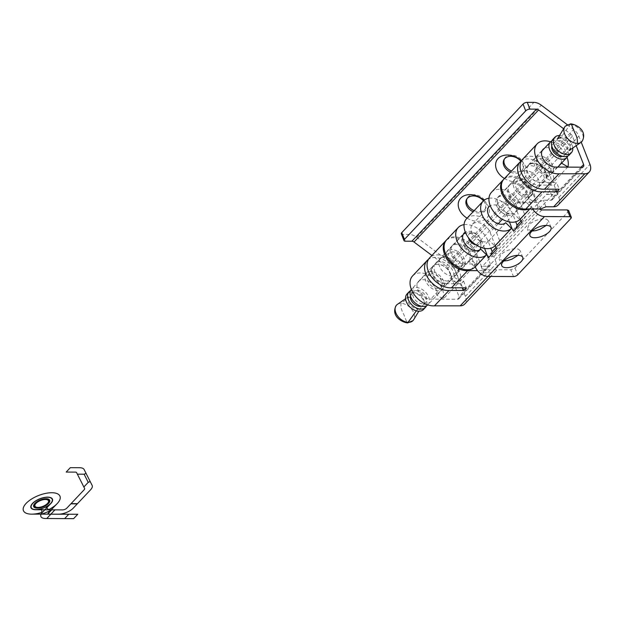 <?xml version="1.0" encoding="UTF-8"?>
<svg xmlns="http://www.w3.org/2000/svg" width="621" height="621" viewBox="0 0 621 621"><rect width="100%" height="100%" fill="white"/><g stroke="black" fill="none" stroke-linecap="round" stroke-linejoin="round"><path stroke-width="0.47" stroke-dasharray="3.1 2.33" d="M476.035 244.876A7.266 4.813 43.3 0 0 476.967 244.961A7.266 4.813 43.3 0 0 480.794 241.088A7.266 4.813 43.3 0 0 472.162 232.774A7.266 4.813 43.3 0 0 471.983 232.774A7.266 4.813 43.3 0 0 468.475 237.742M463.204 234.435A11.31 7.491 43.3 0 0 463.018 234.629A11.31 7.491 43.3 0 0 463.848 245.217A11.31 7.491 43.3 0 0 474.98 251.87A11.31 7.491 43.3 0 0 479.466 250.147A11.31 7.491 43.3 0 0 479.645 249.945M480.833 247.344A11.31 7.491 43.3 0 0 480.941 245.846A11.31 7.491 43.3 0 0 467.504 232.906A11.31 7.491 43.3 0 0 467.225 232.906A11.31 7.491 43.3 0 0 465.734 233.1M459.198 268.598A11.31 7.491 -136.7 0 1 448.067 261.946A11.31 7.491 -136.7 0 1 447.236 251.358A11.31 7.491 -136.7 0 1 451.723 249.634A11.31 7.491 -136.7 0 1 462.855 256.279A11.31 7.491 -136.7 0 1 463.685 266.875A11.31 7.491 -136.7 0 1 459.198 268.598M397.355 304.399A11.31 7.491 -136.7 0 1 401.042 303.366A11.31 7.491 -136.7 0 1 411.715 309.382A11.31 7.491 -136.7 0 1 413.64 319.761M407.027 293.974A11.31 7.491 -136.7 0 1 411.521 292.25A11.31 7.491 -136.7 0 1 422.653 298.903A11.31 7.491 -136.7 0 1 423.483 309.499M410.512 290.775A11.31 7.491 -136.7 0 1 413.516 290.139A11.31 7.491 -136.7 0 1 423.825 295.705A11.31 7.491 -136.7 0 1 426.48 305.835M410.434 295.899A8.081 5.348 -136.7 0 1 411.374 294.082A8.081 5.348 -136.7 0 1 414.58 292.848A8.081 5.348 -136.7 0 1 422.536 297.599A8.081 5.348 -136.7 0 1 423.126 305.167A8.081 5.348 -136.7 0 1 421.364 306.207M422.412 303.754A8.081 5.348 -136.7 0 1 414.463 299.004A8.081 5.348 -136.7 0 1 413.865 291.435A8.081 5.348 -136.7 0 1 417.071 290.209A8.081 5.348 -136.7 0 1 425.028 294.959A8.081 5.348 -136.7 0 1 425.618 302.528A8.081 5.348 -136.7 0 1 422.412 303.754M411.35 289.402A11.31 7.491 -136.7 0 1 411.513 289.223A11.31 7.491 -136.7 0 1 416.008 287.5A11.31 7.491 -136.7 0 1 427.139 294.144A11.31 7.491 -136.7 0 1 427.97 304.74A11.31 7.491 -136.7 0 1 427.799 304.911M438.426 290.612A11.31 7.491 -136.7 0 1 427.295 283.968A11.31 7.491 -136.7 0 1 426.464 273.372A11.31 7.491 -136.7 0 1 430.958 271.649A11.31 7.491 -136.7 0 1 442.09 278.301A11.31 7.491 -136.7 0 1 442.92 288.897A11.31 7.491 -136.7 0 1 438.426 290.612M437.541 288.369A8.632 5.713 -136.7 0 1 429.484 283.882A8.632 5.713 -136.7 0 1 427.838 276.011A8.632 5.713 -136.7 0 1 431.843 273.9A8.632 5.713 -136.7 0 1 440.724 279.574A8.632 5.713 -136.7 0 1 440.204 287.678A8.632 5.713 -136.7 0 1 437.541 288.369M445.389 283.184A11.263 7.46 -136.7 0 1 434.871 277.323A11.263 7.46 -136.7 0 1 432.721 267.053A11.263 7.46 -136.7 0 1 433.474 266.005A11.263 7.46 -136.7 0 1 437.952 264.29A11.263 7.46 -136.7 0 1 449.037 270.911A11.263 7.46 -136.7 0 1 449.868 281.468A11.263 7.46 -136.7 0 1 448.867 282.283A11.263 7.46 -136.7 0 1 445.389 283.184M452.204 275.957A11.263 7.46 -136.7 0 1 441.112 269.335A11.263 7.46 -136.7 0 1 440.289 258.786A11.263 7.46 -136.7 0 1 441.29 257.963A11.263 7.46 -136.7 0 1 444.76 257.071A11.263 7.46 -136.7 0 1 455.286 262.924A11.263 7.46 -136.7 0 1 457.436 273.201A11.263 7.46 -136.7 0 1 456.676 274.249A11.263 7.46 -136.7 0 1 452.204 275.957M458.314 266.347A8.632 5.713 -136.7 0 1 449.425 260.673A8.632 5.713 -136.7 0 1 449.953 252.568A8.632 5.713 -136.7 0 1 452.608 251.878A8.632 5.713 -136.7 0 1 460.666 256.364A8.632 5.713 -136.7 0 1 462.319 264.236A8.632 5.713 -136.7 0 1 458.314 266.347M509.476 221.976L506.682 214.719A11.574 7.669 43.3 0 0 490.233 205.698M495.209 245.683L490.07 232.324A11.574 7.669 43.3 0 0 481.725 223.607A11.574 7.669 43.3 0 0 472.449 224.235A11.574 7.669 43.3 0 0 475.453 237.61A11.574 7.669 43.3 0 0 489.092 240.327L494.828 246.001M505.704 222.714L489.092 240.327M488.975 198.231A19.655 13.018 -136.7 0 1 513.132 214.905L515.756 221.798M466.573 218.693A19.655 13.018 -136.7 0 1 482.37 217.637A19.655 13.018 -136.7 0 1 496.521 232.518L500.433 242.788A23.171 15.346 43.3 0 1 497.724 248.082L489.418 256.884A23.171 15.346 -136.7 0 1 488.626 257.645M475.275 266.813L470.136 253.461A11.574 7.669 43.3 0 0 461.791 244.736A11.574 7.669 43.3 0 0 452.515 245.365A11.574 7.669 43.3 0 0 455.519 258.74A11.574 7.669 43.3 0 0 469.158 261.457L474.894 267.139M480.786 249.13L469.158 261.457M484.559 248.392L481.764 241.134A11.574 7.669 43.3 0 0 465.315 232.114M464.058 224.647A19.655 13.018 -136.7 0 1 488.215 241.321L490.846 248.214M446.639 239.83A19.655 13.018 -136.7 0 1 462.435 238.767A19.655 13.018 -136.7 0 1 476.586 253.647L481.694 267.046A3.229 2.142 43.3 0 0 485.343 269.809L510.819 269.809L513.482 276.57M568.634 210.503L568.184 211.699L515.026 268.055L510.819 269.809M546.278 225.423L548.366 220.727L546.651 219.213L543.678 218.739L539.812 219.213L535.659 220.548L531.832 222.543L528.929 224.903L527.353 229.079L532.011 231.066M518.038 255.355L520.134 250.659L518.411 249.145L515.438 248.679L511.58 249.145L507.419 250.48L503.592 252.483L500.689 254.843L499.113 259.019L503.771 261.006M503.546 179.531A19.655 13.018 -136.7 0 1 519.303 179.081A19.655 13.018 -136.7 0 1 533.066 193.775L538.174 207.173A3.229 2.142 43.3 0 0 539.517 208.998M532.756 208.998A11.31 7.491 -136.7 0 1 531.747 206.94L526.616 193.581A11.574 7.669 43.3 0 0 518.271 184.864A11.574 7.669 43.3 0 0 508.995 185.493A11.574 7.669 43.3 0 0 511.999 198.867A11.574 7.669 43.3 0 0 525.638 201.584L531.374 207.267A19.655 13.018 -136.7 0 1 528.727 208.998M513.544 231.229A23.171 15.346 43.3 0 0 514.335 230.476A23.171 15.346 43.3 0 0 515.05 229.638M520.957 221.029L525.35 216.372A23.171 15.346 -136.7 0 1 522.641 221.666A23.171 15.346 -136.7 0 1 521.85 222.427M491.49 192.277A19.655 13.018 -136.7 0 1 507.287 191.221A19.655 13.018 -136.7 0 1 521.438 206.102L525.35 216.372M520.126 219.267L514.988 205.908A11.574 7.669 43.3 0 0 506.643 197.191A11.574 7.669 43.3 0 0 497.367 197.82A11.574 7.669 43.3 0 0 500.371 211.194A11.574 7.669 43.3 0 0 514.009 213.911L519.746 219.593M490.132 256.046A23.171 15.346 -136.7 0 1 489.418 256.884M525.638 201.584L514.009 213.911M531.374 207.267L529.736 208.998M496.932 248.842A23.171 15.346 43.3 0 0 497.724 248.082M496.039 247.445L500.433 242.788M506.185 213.981A7.266 4.813 43.3 0 0 506.363 213.981A7.266 4.813 43.3 0 0 509.499 207.825A7.266 4.813 43.3 0 0 501.38 201.794A7.266 4.813 43.3 0 0 497.553 205.667A7.266 4.813 43.3 0 0 506.185 213.981M510.842 213.849A11.31 7.491 43.3 0 0 511.122 213.849A11.31 7.491 43.3 0 0 515.337 212.126A11.31 7.491 43.3 0 0 514.498 201.53A11.31 7.491 43.3 0 0 503.375 194.885A11.31 7.491 43.3 0 0 498.88 196.609A11.31 7.491 43.3 0 0 497.405 200.909A11.31 7.491 43.3 0 0 510.842 213.849M526.624 197.121A11.31 7.491 -136.7 0 1 515.492 190.468A11.31 7.491 -136.7 0 1 514.662 179.873A11.31 7.491 -136.7 0 1 519.148 178.157A11.31 7.491 -136.7 0 1 530.28 184.802A11.31 7.491 -136.7 0 1 531.118 195.398A11.31 7.491 -136.7 0 1 526.624 197.121M565.343 126.148A11.31 7.491 -136.7 0 1 569.837 124.425A11.31 7.491 -136.7 0 1 580.961 131.078A11.31 7.491 -136.7 0 1 581.792 141.666M552.869 139.368A11.31 7.491 -136.7 0 1 557.363 137.645A11.31 7.491 -136.7 0 1 568.494 144.297A11.31 7.491 -136.7 0 1 569.325 154.893M563.767 153.907A8.081 5.348 -136.7 0 1 555.811 149.156A8.081 5.348 -136.7 0 1 555.221 141.588A8.081 5.348 -136.7 0 1 558.426 140.354A8.081 5.348 -136.7 0 1 566.383 145.104A8.081 5.348 -136.7 0 1 566.973 152.673A8.081 5.348 -136.7 0 1 563.767 153.907M551.79 146.044A8.081 5.348 -136.7 0 1 552.729 144.227A8.081 5.348 -136.7 0 1 555.935 143.001A8.081 5.348 -136.7 0 1 563.891 147.744A8.081 5.348 -136.7 0 1 564.481 155.312A8.081 5.348 -136.7 0 1 562.719 156.36M551.867 140.92A11.31 7.491 -136.7 0 1 554.871 140.292A11.31 7.491 -136.7 0 1 565.18 145.857A11.31 7.491 -136.7 0 1 567.835 155.98M547.388 175.099A11.31 7.491 -136.7 0 1 536.257 168.454A11.31 7.491 -136.7 0 1 535.426 157.858A11.31 7.491 -136.7 0 1 539.921 156.135A11.31 7.491 -136.7 0 1 551.052 162.787A11.31 7.491 -136.7 0 1 551.883 173.383A11.31 7.491 -136.7 0 1 547.388 175.099M546.503 172.855A8.632 5.713 -136.7 0 1 537.623 167.181A8.632 5.713 -136.7 0 1 538.143 159.077A8.632 5.713 -136.7 0 1 540.806 158.386A8.632 5.713 -136.7 0 1 548.863 162.873A8.632 5.713 -136.7 0 1 550.509 170.736A8.632 5.713 -136.7 0 1 546.503 172.855M540.394 182.465A11.263 7.46 -136.7 0 1 529.309 175.844A11.263 7.46 -136.7 0 1 528.479 165.287A11.263 7.46 -136.7 0 1 529.48 164.472A11.263 7.46 -136.7 0 1 532.958 163.571A11.263 7.46 -136.7 0 1 543.476 169.432A11.263 7.46 -136.7 0 1 545.634 179.702A11.263 7.46 -136.7 0 1 544.873 180.75A11.263 7.46 -136.7 0 1 540.394 182.465M533.586 189.684A11.263 7.46 -136.7 0 1 523.068 183.832A11.263 7.46 -136.7 0 1 520.91 173.554A11.263 7.46 -136.7 0 1 521.671 172.506A11.263 7.46 -136.7 0 1 526.142 170.791A11.263 7.46 -136.7 0 1 537.235 177.412A11.263 7.46 -136.7 0 1 538.065 187.969A11.263 7.46 -136.7 0 1 537.064 188.784A11.263 7.46 -136.7 0 1 533.586 189.684M525.739 194.87A8.632 5.713 -136.7 0 1 517.681 190.383A8.632 5.713 -136.7 0 1 516.028 182.52A8.632 5.713 -136.7 0 1 520.041 180.4A8.632 5.713 -136.7 0 1 528.921 186.075A8.632 5.713 -136.7 0 1 528.393 194.187A8.632 5.713 -136.7 0 1 525.739 194.87M559.513 135.533A11.31 7.491 -136.7 0 1 572.764 148.039M446.235 240.28A19.655 13.018 -136.7 0 1 461.892 239.784A19.655 13.018 -136.7 0 1 475.678 254.323A19.655 13.018 -136.7 0 1 476.563 263.739L469.794 259.826A11.574 7.669 43.3 0 0 469.29 254.292A11.574 7.669 43.3 0 0 460.937 245.605A11.574 7.669 43.3 0 0 451.684 246.25A11.574 7.669 43.3 0 0 450.962 254.191A11.574 7.669 43.3 0 0 463.926 263.902L447.733 281.072L463.584 281.158L461.092 283.797L445.241 283.712A11.574 7.669 -136.7 0 1 433.846 276.904A11.574 7.669 -136.7 0 1 432.992 266.06A11.574 7.669 -136.7 0 1 445.179 267.17A11.574 7.669 -136.7 0 1 451.11 279.644L457.879 283.549L443.34 298.957L436.571 295.045A11.574 7.669 43.3 0 0 430.648 282.578A11.574 7.669 43.3 0 0 418.461 281.468A11.574 7.669 43.3 0 0 419.315 292.312A11.574 7.669 43.3 0 0 430.702 299.12L457.537 299.26A3.229 2.142 43.3 0 0 458.818 298.771A3.229 2.142 43.3 0 0 459.028 296.566L447.865 268.233A3.229 2.142 43.3 0 0 446.359 266.316L431.898 255.456M412.585 275.926A19.655 13.018 -136.7 0 1 433.264 277.797A19.655 13.018 -136.7 0 1 443.34 298.957M457.879 283.549A19.655 13.018 43.3 0 0 448.874 263.234A19.655 13.018 43.3 0 0 428.506 259.33M451.11 279.644L436.571 295.045M582.118 167.189L550.974 200.21L543.328 200.172L538.027 202.353L522.067 202.267A11.574 7.669 -136.7 0 1 509.096 192.557A11.574 7.669 -136.7 0 1 509.825 184.616A11.574 7.669 -136.7 0 1 519.078 183.971A11.574 7.669 -136.7 0 1 527.423 192.657A11.574 7.669 -136.7 0 1 527.935 198.192L534.704 202.104A19.655 13.018 43.3 0 0 533.819 192.689A19.655 13.018 43.3 0 0 519.637 177.971A19.655 13.018 43.3 0 0 503.949 179.073M509.825 184.616L526.018 167.445A11.574 7.669 -136.7 0 0 526.872 178.289A11.574 7.669 -136.7 0 0 538.26 185.097L554.118 185.182L556.61 182.543L559.226 189.18M555.29 167.049L540.751 182.458L556.61 182.543M405.334 241.189L402.664 234.412L409.301 234.451A11.31 7.491 -136.7 0 1 416.722 237.261L448.999 261.503A11.31 7.491 -136.7 0 1 454.262 268.225L465.37 296.411A11.31 7.491 -136.7 0 1 464.64 304.119M402.664 234.412A3.229 1.397 -21.5 0 1 401.321 233.838M576.195 145.671L572.446 136.162A3.229 2.142 43.3 0 0 570.947 134.245L563.635 128.749M561.508 163.176L561.159 162.974A11.574 7.669 43.3 0 0 556.191 151.283A11.574 7.669 43.3 0 0 544.361 148.388M550.548 141.836A19.655 13.018 -136.7 0 1 566.996 157.354M567.198 124.635L573.587 129.432A11.31 7.491 -136.7 0 1 578.85 136.154L581.225 142.186M526.018 167.445A11.574 7.669 -136.7 0 1 538.205 168.555A11.574 7.669 -136.7 0 1 544.128 181.029L550.897 184.942L534.704 202.104M550.897 184.942A19.655 13.018 43.3 0 0 541.892 164.619A19.655 13.018 43.3 0 0 521.531 160.715M561.159 162.974L546.62 178.382L553.389 182.295A19.655 13.018 43.3 0 0 543.313 161.134A19.655 13.018 43.3 0 0 522.634 159.263M567.928 166.886L553.389 182.295M544.128 181.029L527.935 198.192M550.974 200.21A3.229 2.142 43.3 0 0 552.255 199.721A3.229 2.142 43.3 0 0 552.465 197.517L549.725 190.562L546.527 194.404L552.946 194.443L546.402 194.086M558.077 205.062A11.31 7.491 43.3 0 0 558.807 197.354L556.144 190.6L549.725 190.562M461.092 283.797L462.668 287.795M463.584 281.158L466.2 287.795M447.733 281.072A11.574 7.669 -136.7 0 1 436.338 274.265A11.574 7.669 -136.7 0 1 435.484 263.42A11.574 7.669 -136.7 0 1 447.671 264.523A11.574 7.669 -136.7 0 1 453.602 276.997L460.371 280.909A19.655 13.018 43.3 0 0 450.287 259.749A19.655 13.018 43.3 0 0 429.616 257.878M476.563 263.739L460.371 280.909M469.794 259.826L453.602 276.997M540.751 182.458A11.574 7.669 -136.7 0 1 529.364 175.65A11.574 7.669 -136.7 0 1 528.51 164.806A11.574 7.669 -136.7 0 1 540.697 165.908A11.574 7.669 -136.7 0 1 546.62 178.382M554.118 185.182L555.694 189.188M545.937 206.793L543.328 200.172M540.643 208.99L538.027 202.353M556.144 190.6L552.822 194.117M552.946 194.443L497.297 253.43L490.885 253.399L546.527 194.404M481.034 266.207L483.643 272.829L481.034 266.207L488.68 266.246A3.229 2.142 43.3 0 0 489.961 265.757A3.229 2.142 43.3 0 0 490.171 263.552L459.028 296.566M483.643 272.829L491.343 272.821A11.31 7.491 43.3 0 0 495.791 271.098A11.31 7.491 43.3 0 0 496.513 263.389L493.85 256.636L487.431 256.597L490.753 253.081L497.297 253.43M493.85 256.636L497.173 253.112M463.926 263.902L479.886 263.987M482.509 270.624L477.495 270.632M487.431 256.597L490.171 263.552M474.165 210.651A10.503 7.755 -151.1 0 0 484.815 209.424A10.503 7.755 -151.1 0 0 485.669 208.252A10.503 7.755 -151.1 0 0 481.081 196.888A10.503 7.755 -151.1 0 0 468.156 196.911A10.503 7.755 -151.1 0 0 467.295 198.091A10.503 7.755 -151.1 0 0 466.992 198.736M504.361 159.116A10.503 7.755 28.9 0 1 504.671 158.464A10.503 7.755 28.9 0 1 505.533 157.292A10.503 7.755 28.9 0 1 518.457 157.268A10.503 7.755 28.9 0 1 523.045 168.633A10.503 7.755 28.9 0 1 522.191 169.805A10.503 7.755 28.9 0 1 511.541 171.023M467.085 218.157A16.511 12.203 -151.1 0 0 486.926 217.808A16.511 12.203 -151.1 0 0 483.976 200.342M521.423 160.792A16.511 12.203 28.9 0 1 524.303 178.188A16.511 12.203 28.9 0 1 504.454 178.53M483.433 200.831A10.503 7.755 28.9 0 1 484.978 209.502A10.503 7.755 28.9 0 1 484.124 210.682A10.503 7.755 28.9 0 1 473.124 211.753M510.501 172.126A10.503 7.755 -151.1 0 0 521.493 171.054A10.503 7.755 -151.1 0 0 522.354 169.882A10.503 7.755 -151.1 0 0 520.84 161.243M411.521 292.25L411.956 295.425L401.042 303.366C400.599 306.844 401.461 310.415 403.627 314.071L406.825 322.19L407.648 322.928M416.349 310.826L417.886 309.025L418.996 311.222M506.682 214.719L502.342 219.314M498.158 223.746L490.07 232.324M513.132 214.905L496.521 232.518M481.764 241.134L470.136 253.461M488.215 241.321L476.586 253.647M541.822 209.937L485.343 269.809M568.184 211.699L570.854 218.476M515.026 268.055L517.697 274.824M529.806 208.998L531.747 206.94M526.616 193.581L514.988 205.908M533.066 193.775L521.438 206.102M538.174 207.173L481.694 267.046M570.699 123.827L560.942 137.482L560.049 137.295L559.42 135.696M445.241 283.712L430.702 299.12M538.26 185.097L522.067 202.267M409.301 234.451L533.889 102.38M572.446 136.162L447.865 268.233M570.947 134.245L446.359 266.316M416.722 237.261L541.31 105.19M448.999 261.503L573.587 129.432M454.262 268.225L578.85 136.154M581.07 167.189L552.465 197.517M558.807 197.354L589.95 164.34M465.37 296.411L496.513 263.389M488.68 266.246L457.537 299.26M487.943 276.43L491.343 272.821M480.941 245.846L480.794 241.088M463.018 234.629L447.236 251.358M405.583 298.717L409.262 296.178C408.54 295.371 406.561 301.728 409.697 304.251C412.204 307.317 414.906 308.909 417.809 309.017C420.332 308.389 421.449 307.853 421.154 307.403L418.833 311.214M413.865 291.435L411.374 294.082M426.464 273.372L411.513 289.223M427.838 276.011L432.721 267.053M440.289 258.786L433.474 266.005M441.29 257.963L449.953 252.568M471.983 232.774L467.225 232.906M479.466 250.147L463.685 266.875M425.618 302.528L423.126 305.167M442.92 288.897L427.97 304.74M448.867 282.283L440.204 287.678M456.676 274.249L449.868 281.468M462.319 264.236L457.436 273.201M472.449 224.235L489.061 206.63M452.515 245.365L464.143 233.046M551.013 227.441L548.366 220.727M522.773 257.373L520.134 250.659M522.641 221.666L514.335 230.476M497.367 197.82L508.995 185.493M529.969 235.724L527.353 229.079M501.729 265.664L499.113 259.019M506.363 213.981L511.122 213.849M514.662 179.873L498.88 196.609M555.221 141.588L552.729 144.227M542.117 150.771L535.426 157.858M529.48 164.472L538.143 159.077M528.479 165.287L521.671 172.506M516.028 182.52L520.91 173.554M497.405 200.909L497.553 205.667M531.118 195.398L515.337 212.126M560.538 137.73L562.999 138.188L565.902 139.748L568.65 142.504L569.985 144.903L570.443 148.38M566.973 152.673L564.481 155.312M557.844 167.057L551.883 173.383M550.509 170.736L545.634 179.702M544.873 180.75L538.065 187.969M537.064 188.784L528.393 194.187M418.461 281.468L432.992 266.06M552.255 199.721L583.398 166.7M435.484 263.42L451.684 246.25M528.51 164.806L543.041 149.397M458.818 298.771L489.961 265.757M495.791 271.098L490.745 276.446M484.978 209.502L485.669 208.252M504.671 158.464L503.98 159.721M466.604 199.341L467.295 198.091M523.045 168.633L522.354 169.882"/><path stroke-width="0.93" d="M468.475 237.742A7.266 4.813 43.3 0 0 476.035 244.876M479.645 249.945A11.31 7.491 43.3 0 0 480.833 247.344M465.734 233.1A11.31 7.491 43.3 0 0 463.204 234.435M418.833 311.214L413.64 319.761A11.31 7.491 -136.7 0 1 413.004 320.607A11.31 7.491 -136.7 0 1 408.517 322.322A11.31 7.491 -136.7 0 1 397.386 315.678A11.31 7.491 -136.7 0 1 396.555 305.082A11.31 7.491 -136.7 0 1 397.355 304.399L405.583 298.717M426.48 305.835A11.31 7.491 -136.7 0 1 425.478 307.387L423.483 309.499A11.31 7.491 -136.7 0 1 418.996 311.222A11.31 7.491 -136.7 0 1 407.865 304.569A11.31 7.491 -136.7 0 1 407.027 293.974L409.022 291.862A11.31 7.491 -136.7 0 1 410.512 290.775M425.478 307.387A11.31 7.491 -136.7 0 1 420.984 309.103A11.31 7.491 -136.7 0 1 409.852 302.458A11.31 7.491 -136.7 0 1 409.022 291.862M421.364 306.207A8.081 5.348 -136.7 0 1 419.92 306.394A8.081 5.348 -136.7 0 1 412.903 302.823A8.081 5.348 -136.7 0 1 410.434 295.899M427.799 304.911A11.31 7.491 -136.7 0 1 423.475 306.464A11.31 7.491 -136.7 0 1 412.453 299.959A11.31 7.491 -136.7 0 1 411.35 289.402M520.103 219.213L520.126 219.267A11.31 7.491 -136.7 0 0 521.85 222.427L513.544 231.229A11.31 7.491 -136.7 0 1 511.82 228.07L509.476 221.976M539.517 208.998A3.229 2.142 43.3 0 0 541.822 209.937L567.291 209.937L568.634 210.503L571.304 217.272A3.229 1.397 158.5 0 1 570.854 218.476L517.697 274.824A3.229 1.397 158.5 0 1 513.482 276.57L487.997 276.43A11.31 7.491 -136.7 0 1 475.275 266.813L486.903 254.486A11.31 7.491 -136.7 0 0 488.626 257.645L496.932 248.842A11.31 7.491 -136.7 0 1 495.209 245.683L495.185 245.629M490.233 205.698A11.574 7.669 43.3 0 0 489.061 206.63A11.574 7.669 43.3 0 0 492.065 220.005A11.574 7.669 43.3 0 0 505.704 222.714L511.44 228.396L494.828 246.001A19.655 13.018 -136.7 0 1 471.681 241.398A19.655 13.018 -136.7 0 1 466.573 218.693L483.185 201.088A19.655 13.018 -136.7 0 1 488.975 198.231M511.44 228.396A19.655 13.018 -136.7 0 1 488.292 223.793A19.655 13.018 -136.7 0 1 483.185 201.088M465.315 232.114A11.574 7.669 43.3 0 0 464.143 233.046A11.574 7.669 43.3 0 0 467.147 246.413A11.574 7.669 43.3 0 0 480.786 249.13L486.522 254.812L474.894 267.139A19.655 13.018 -136.7 0 1 451.746 262.536A19.655 13.018 -136.7 0 1 446.639 239.83L458.267 227.503A19.655 13.018 -136.7 0 1 464.058 224.647M486.522 254.812A19.655 13.018 -136.7 0 1 463.375 250.209A19.655 13.018 -136.7 0 1 458.267 227.503M532.011 231.066L535.907 230.601L540.068 229.265L546.278 225.423M503.771 261.006L507.668 260.533L511.828 259.198L518.038 255.355M571.304 217.272A3.229 1.397 158.5 0 0 569.954 216.698L544.47 216.558A11.31 7.491 -136.7 0 1 532.756 208.998M531.545 231.532A11.31 4.906 -21.5 0 1 542.645 225.827A11.31 4.906 -21.5 0 1 551.013 227.441A11.31 4.906 -21.5 0 1 549.445 231.633A11.31 4.906 -21.5 0 1 538.337 237.338A11.31 4.906 -21.5 0 1 529.969 235.724A11.31 4.906 -21.5 0 1 531.545 231.532M503.305 261.472A11.31 4.906 -21.5 0 1 514.413 255.759A11.31 4.906 -21.5 0 1 522.773 257.373A11.31 4.906 -21.5 0 1 521.205 261.565A11.31 4.906 -21.5 0 1 510.097 267.278A11.31 4.906 -21.5 0 1 501.729 265.664A11.31 4.906 -21.5 0 1 503.305 261.472M486.903 254.486L484.559 248.392M528.727 208.998A19.655 13.018 -136.7 0 1 506.596 200.956A19.655 13.018 -136.7 0 1 503.119 179.95A19.655 13.018 -136.7 0 1 503.546 179.531M515.05 229.638A23.171 15.346 43.3 0 0 517.045 225.175L520.957 221.029M529.736 208.998L519.746 219.593A19.655 13.018 -136.7 0 1 496.59 214.982A19.655 13.018 -136.7 0 1 491.49 192.277L503.119 179.95M490.846 248.214L492.127 251.59A23.171 15.346 -136.7 0 1 490.132 256.046M515.756 221.798L517.045 225.175M492.127 251.59L496.039 247.445M577.305 143.389A11.31 7.491 -136.7 0 1 566.631 137.373A11.31 7.491 -136.7 0 1 564.706 126.987A11.31 7.491 -136.7 0 1 565.343 126.148L570.699 123.827C577.157 124.588 587.629 131.163 582.118 141.324L581.792 141.666A11.31 7.491 -136.7 0 1 580.992 142.356A11.31 7.491 -136.7 0 1 577.305 143.389C577.747 139.911 576.893 136.341 574.72 132.684L571.522 124.557L570.699 123.827M572.764 148.039A11.31 7.491 -136.7 0 1 571.32 152.782A11.31 7.491 -136.7 0 1 566.826 154.497A11.31 7.491 -136.7 0 1 555.694 147.852A11.31 7.491 -136.7 0 1 554.863 137.257A11.31 7.491 -136.7 0 1 559.358 135.533A11.31 7.491 -136.7 0 1 559.513 135.533M571.32 152.782L569.325 154.893A11.31 7.491 -136.7 0 1 564.831 156.616A11.31 7.491 -136.7 0 1 553.699 149.964A11.31 7.491 -136.7 0 1 552.869 139.368L554.863 137.257M562.719 156.36A8.081 5.348 -136.7 0 1 561.275 156.546A8.081 5.348 -136.7 0 1 554.258 152.968A8.081 5.348 -136.7 0 1 551.79 146.044M567.835 155.98A11.31 7.491 -136.7 0 1 566.833 157.532A11.31 7.491 -136.7 0 1 562.339 159.255A11.31 7.491 -136.7 0 1 551.207 152.603A11.31 7.491 -136.7 0 1 550.377 142.007A11.31 7.491 -136.7 0 1 551.867 140.92M434.467 305.85A19.655 13.018 -136.7 0 1 414.424 294.89A19.655 13.018 -136.7 0 1 412.585 275.926L427.124 260.517A19.655 13.018 43.3 0 0 428.964 279.489A19.655 13.018 43.3 0 0 448.999 290.449L434.467 305.85L460.2 305.842L487.943 276.43M428.506 259.33A19.655 13.018 43.3 0 0 427.124 260.517M544.361 148.388A11.574 7.669 43.3 0 0 543.041 149.397A11.574 7.669 43.3 0 0 543.895 160.241A11.574 7.669 43.3 0 0 555.29 167.049L582.118 167.189A3.229 2.142 43.3 0 0 583.398 166.7A3.229 2.142 43.3 0 0 583.608 164.495L576.195 145.671M431.898 255.456L414.021 242.027A3.229 2.142 43.3 0 0 411.902 241.22L405.334 241.189A3.229 1.397 158.5 0 1 403.992 240.606A3.229 1.397 158.5 0 1 404.434 239.411L401.771 232.642L523.029 104.087A3.229 1.397 -21.5 0 1 527.252 102.341L533.889 102.38A11.31 7.491 -136.7 0 1 541.31 105.19L567.198 124.635M563.635 128.749L538.609 109.956A3.229 2.142 43.3 0 0 536.49 109.149L529.915 109.117A3.229 1.397 158.5 0 0 525.7 110.864L404.434 239.411M403.992 240.606L401.321 233.838A3.229 1.397 -21.5 0 1 401.771 232.642M566.996 157.354A19.655 13.018 -136.7 0 1 567.928 166.886L561.159 162.974M581.225 142.186L589.95 164.34A11.31 7.491 -136.7 0 1 589.228 172.048A11.31 7.491 -136.7 0 1 584.78 173.771L559.047 173.779A19.655 13.018 -136.7 0 1 539.012 162.818A19.655 13.018 -136.7 0 1 537.173 143.855A19.655 13.018 -136.7 0 1 550.548 141.836M490.745 276.446L464.64 304.119A11.31 7.491 -136.7 0 1 460.2 305.842M521.531 160.715A19.655 13.018 43.3 0 0 520.142 161.902L503.949 179.073A19.655 13.018 43.3 0 0 502.707 192.526A19.655 13.018 43.3 0 0 525.824 208.998L540.643 208.99L545.937 206.793L553.637 206.785A11.31 7.491 43.3 0 0 558.077 205.062L589.228 172.048M520.142 161.902A19.655 13.018 43.3 0 0 521.982 180.874A19.655 13.018 43.3 0 0 542.024 191.835L525.824 208.998M462.668 287.795L463.708 290.434L448.999 290.449M463.708 290.434L466.2 287.795L451.49 287.802A19.655 13.018 43.3 0 1 431.455 276.842A19.655 13.018 43.3 0 1 429.616 257.878L445.808 240.707A19.655 13.018 -136.7 0 1 446.235 240.28M477.495 270.632L467.683 270.632L451.49 287.802M467.683 270.632A19.655 13.018 -136.7 0 1 444.566 254.16A19.655 13.018 -136.7 0 1 445.808 240.707M555.694 189.188L556.734 191.827L559.226 189.18L544.516 189.188A19.655 13.018 43.3 0 1 524.473 178.227A19.655 13.018 43.3 0 1 522.634 159.263L537.173 143.855M556.734 191.827L542.024 191.835M559.047 173.779L544.516 189.188M466.992 198.736A10.503 7.755 -151.1 0 0 474.165 210.651M511.541 171.023A10.503 7.755 28.9 0 1 504.361 159.116M483.976 200.342A16.511 12.203 -151.1 0 0 460.728 198.13A16.511 12.203 -151.1 0 0 467.085 218.157M504.454 178.53A16.511 12.203 28.9 0 1 498.104 158.51A16.511 12.203 28.9 0 1 521.423 160.792M473.124 211.753A10.503 7.755 28.9 0 1 466.604 199.341A10.503 7.755 28.9 0 1 467.466 198.169A10.503 7.755 28.9 0 1 483.433 200.831M520.84 161.243A10.503 7.755 -151.1 0 0 504.834 158.541A10.503 7.755 -151.1 0 0 503.98 159.721A10.503 7.755 -151.1 0 0 510.501 172.126M37.555 507.846A8.081 3.501 -21.5 0 1 38.246 501.209A8.081 3.501 -21.5 0 1 49.323 501.271A8.081 3.501 -21.5 0 1 37.555 507.846M37.276 508.141A8.632 3.742 -21.5 0 1 38.013 501.054A8.632 3.742 -21.5 0 1 49.843 501.124A8.632 3.742 -21.5 0 1 37.276 508.141M35.917 509.585A11.263 4.883 -21.5 0 1 36.88 500.324A11.263 4.883 -21.5 0 1 52.327 500.41A11.263 4.883 -21.5 0 1 35.917 509.585M47.522 497.274L47.522 497.274A11.31 4.906 -21.5 0 1 50.41 497.724A11.31 4.906 -21.5 0 1 52.148 499.113A11.31 4.906 -21.5 0 1 52.172 501.217A11.31 4.906 -21.5 0 1 50.658 503.491A11.31 4.906 -21.5 0 1 47.895 505.75A11.31 4.906 -21.5 0 1 43.928 507.831A11.31 4.906 -21.5 0 1 39.597 509.189A11.31 4.906 -21.5 0 1 35.894 509.6A11.31 4.906 -21.5 0 1 33.006 509.15A11.31 4.906 -21.5 0 1 31.267 507.761L31.267 507.761A11.31 4.906 -21.5 0 1 31.05 507.015A11.31 4.906 -21.5 0 1 31.244 505.665A11.31 4.906 -21.5 0 1 32.758 503.39L32.758 503.39A11.31 4.906 -21.5 0 1 35.529 501.124A11.31 4.906 -21.5 0 1 39.488 499.051A11.31 4.906 -21.5 0 1 43.819 497.693A11.31 4.906 -21.5 0 1 47.522 497.274M37.47 507.931A8.244 3.579 158.5 0 0 49.478 501.225A8.244 3.579 158.5 0 0 38.176 501.163A8.244 3.579 158.5 0 0 37.47 507.931M41.762 508.746L41.793 512.441A19.655 8.523 -21.5 0 1 32.734 514.134A19.655 8.523 -21.5 0 1 27.922 501.683A19.655 8.523 -21.5 0 1 56.915 493.54A19.655 8.523 -21.5 0 1 48.624 509.67L45.768 507.116A11.574 5.022 158.5 0 0 50.821 497.669A11.574 5.022 158.5 0 0 33.945 502.11A11.574 5.022 158.5 0 0 35.754 509.748A11.574 5.022 158.5 0 0 41.762 508.746M50.681 510.361A23.171 10.052 -21.5 0 1 41.04 514.289M57.109 503.685L48.717 512.395A3.229 1.397 158.5 0 0 49.098 514.157A3.229 1.397 158.5 0 0 49.602 514.196L77.772 514.258L73.62 518.659L45.581 518.504A11.31 4.906 -21.5 0 1 41.11 514.141A11.31 4.906 -21.5 0 1 42.5 512.232L50.813 503.553M46.769 518.512L50.837 514.204M68.791 514.235L64.669 518.605M70.872 503.841L77.291 503.872M35.754 509.748L62.589 509.895A3.229 1.397 158.5 0 0 66.804 508.149L84.184 489.728A3.229 1.397 158.5 0 0 84.611 488.479L76.608 472.643A3.229 1.397 158.5 0 0 75.288 472.115L66.16 472.069L70.313 467.667L79.511 467.714A11.31 4.906 -21.5 0 1 84.138 469.554L92.118 485.358A11.31 4.906 -21.5 0 1 90.627 489.728L73.34 508.056A11.31 4.906 -21.5 0 1 58.63 514.172L32.734 514.134M51.613 509.833L47.538 514.157M47.646 514.157L51.722 509.833M50.875 514.157L54.943 509.857M77.485 503.662L71.066 503.631M90.192 481.547L88.229 482.354L83.858 486.988M77.377 474.165L84.114 474.196L86.071 473.388M37.376 500.037A11.31 4.906 -21.5 0 0 36.429 500.565A11.31 4.906 158.5 0 0 36.36 500.604M45.449 499.478A7.266 3.152 158.5 0 0 42.43 499.897A7.266 3.152 158.5 0 0 35.079 506.363A7.266 3.152 158.5 0 0 45.744 504.889A7.266 3.152 158.5 0 0 45.449 499.478M33.006 509.158A11.31 4.906 -21.5 0 1 31.267 507.768A11.31 4.906 158.5 0 1 31.058 506.41A11.31 4.906 -21.5 0 1 31.089 506.193A11.31 4.906 -21.5 0 1 31.244 505.665M84.114 474.196L88.229 482.354M396.555 305.082L396.229 305.431C390.718 315.584 401.189 322.167 407.648 322.928L416.349 310.826M502.342 219.314L498.158 223.746M511.82 228.07L495.209 245.683M487.997 276.43L544.47 216.558M567.291 209.937L569.954 216.698M520.126 219.267L529.806 208.998M536.49 109.149L411.902 241.22M525.7 110.864L523.029 104.087M529.915 109.117L527.252 102.341M538.609 109.956L414.021 242.027M583.608 164.495L581.07 167.189M553.637 206.785L584.78 173.771M413.004 320.607L407.648 322.928M560.538 137.73C558.015 138.367 556.905 138.902 557.192 139.352L564.706 126.987M550.377 142.007L542.117 150.771M580.992 142.356L569.092 150.569L570.443 148.38M566.833 157.532L557.844 167.057"/></g></svg>
